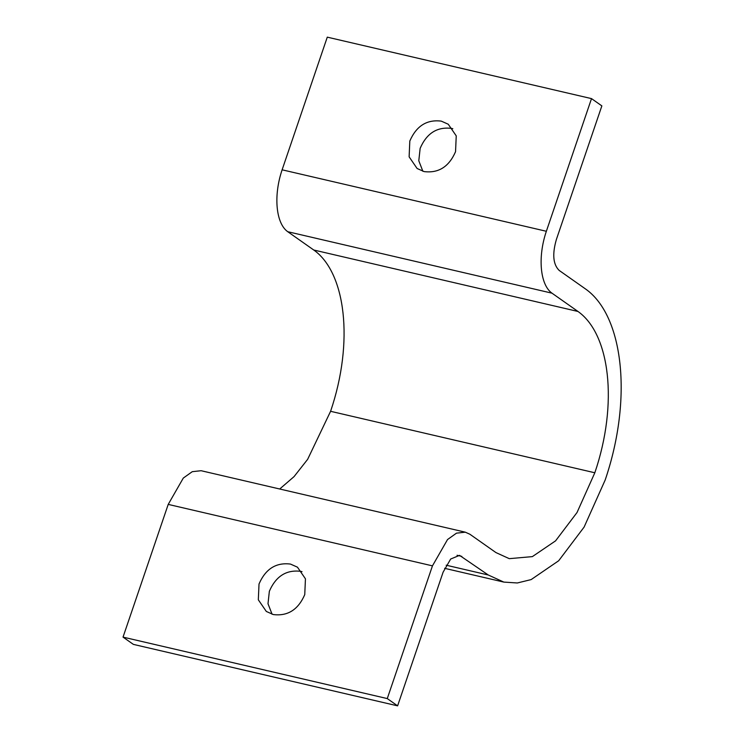 <?xml version="1.0" encoding="UTF-8"?>
<svg xmlns="http://www.w3.org/2000/svg" width="743" height="743" viewBox="0 0 743 743"><rect width="100%" height="100%" fill="white"/><g stroke="black" fill="none" stroke-linecap="round" stroke-linejoin="round"><path stroke-width="1.11" d="M452.821 128.725L451.605 128.4C437.181 126.607 426.696 133.238 420.157 148.312L418.792 160.776L422.878 171.271M424.095 171.587L417.111 168.494L409.124 156.847L409.811 141.04C416.359 125.966 426.844 119.326 441.268 121.128L448.252 124.23L456.239 135.867L455.552 151.674C449.004 166.748 438.519 173.388 424.095 171.587M273.294 614.554L266.319 611.452L258.323 599.805L259.019 583.998C265.567 568.915 276.052 562.275 290.476 564.076L297.46 567.178L305.447 578.816L304.751 594.632C298.212 609.706 287.727 616.346 273.294 614.554M302.029 571.673L300.813 571.348C286.389 569.556 275.904 576.187 269.356 591.27L268 603.734L272.087 614.229M577.989 311.475L551.984 293.179C540.077 284.81 537.56 257.097 546.356 231.277L591.512 98.615L601.858 105.887L556.377 239.487C552.142 254.162 553.08 264.48 559.182 270.433L585.623 289.036C623.303 315.552 633.008 398.276 605.164 480.052L584.1 527.093L558.671 560.761L531.152 579.586L517.323 582.976L503.828 582.094L488.281 574.998L459.546 555.355L450.657 559.033L443.107 572.194L397.607 705.85L387.27 698.578L432.454 565.86L447.537 539.539L456.499 533.149L465.322 532.183L469.91 534.263L495.915 552.56L509.28 558.662L532.36 556.618L555.569 540.858L577.023 512.521L594.827 472.771C618.445 403.393 609.957 333.969 577.989 311.475L313.75 250.01C345.718 272.505 354.207 341.929 330.589 411.306L307.639 459.341L294.061 476.607L279.702 489.005M591.512 98.615L327.282 37.15L282.117 169.813C273.331 195.632 275.848 223.346 287.745 231.714L313.75 250.01M465.322 532.183L201.084 470.709L192.261 471.684L183.298 478.074L168.215 504.395L123.032 637.113L133.378 644.385L397.607 705.85M123.032 637.113L387.27 698.578M287.745 231.714L551.984 293.179M282.117 169.813L546.356 231.277M446.171 565.2L488.281 574.998M457.047 555.281L461.84 556.396M168.215 504.395L432.454 565.86M330.589 411.306L594.827 472.771M503.828 582.094L444.62 568.321"/></g></svg>
